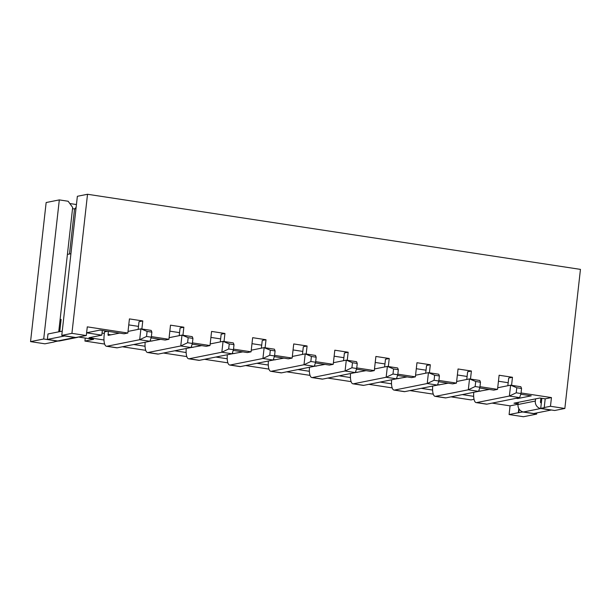 <?xml version="1.0" encoding="UTF-8"?>
<svg xmlns="http://www.w3.org/2000/svg" width="611" height="611" viewBox="0 0 611 611"><rect width="100%" height="100%" fill="white"/><g stroke="black" fill="none" stroke-linecap="round" stroke-linejoin="round"><path stroke-width="0.92" d="M107.521 331.261L104.534 331.857L104.168 335.118A12.105 3.994 -81.3 0 0 106.482 346.254A12.105 3.994 -81.3 0 0 106.963 346.246L139.69 339.708L140.912 328.84L151.177 330.406L151.864 332.147L147.098 331.422L146.533 336.462L151.299 337.188L151.864 332.147M479.979 386.694L497.53 389.367L493.772 390.124L479.681 387.977M438.897 380.432L456.455 383.112L452.698 383.861L438.606 381.715M397.822 374.176L415.381 376.85L411.615 377.606L397.524 375.452M356.748 367.914L374.306 370.594L370.541 371.343L356.45 369.197M315.666 361.659L333.224 364.332L329.466 365.08L315.375 362.934M274.591 355.396L292.15 358.069L288.384 358.825L274.293 356.679M233.517 349.133L251.075 351.814L247.31 352.562L233.219 350.416M192.434 342.878L209.993 345.551L206.235 346.307L192.144 344.153M151.36 336.615L168.919 339.296L165.153 340.044L151.062 337.898M54.196 341.816L57.678 341.114L43.717 338.99L59.313 199.896L46.153 202.531L30.55 341.618L43.717 338.99M30.55 341.618L44.924 343.81L54.18 341.961M544.225 407.529L550.473 406.277L551.45 397.585L545.203 398.83L544.225 407.529L544.638 407.59L540.727 408.369L554.696 410.5L564.847 408.469L580.45 269.382L87.526 194.267L77.368 196.291L61.772 335.386L71.922 333.354L87.526 194.267M550.473 406.277L564.847 408.469M415.381 376.85L416.962 362.728L430.312 364.759L429.411 372.802M456.455 383.112L458.044 368.983L471.394 371.022L470.485 379.064M497.53 389.367L499.118 375.246L512.469 377.277L511.567 385.327M551.45 397.585L521.053 392.957M71.922 333.354L86.304 335.546L75.733 337.509L61.772 335.386M86.617 332.774L99.944 330.108L124.079 333.782L127.844 333.033L87.281 326.854L86.304 335.546M127.844 333.033L129.425 318.904L142.775 320.943L141.874 328.985M168.919 339.296L170.5 325.167L183.85 327.198L182.949 335.248M209.993 345.551L211.582 331.429L224.932 333.461L224.023 341.503M251.075 351.814L252.656 337.684L266.006 339.724L265.105 347.766M292.15 358.069L293.731 343.947L307.081 345.979L306.18 354.029M333.224 364.332L334.813 350.202L348.163 352.242L347.254 360.284M374.306 370.594L375.887 356.465L389.238 358.497L388.336 366.547M339.074 375.818L350.447 377.552M298 369.563L309.372 371.289M256.925 363.301L268.29 365.034M215.843 357.038L227.216 358.772M174.769 350.783L186.141 352.516M133.694 344.52L145.059 346.254M86.609 332.842L101.808 335.156L89.023 337.715L103.985 339.991M78.353 337.012L93.575 339.334L84.921 341.06L104.649 344.069M122.406 346.773L145.731 350.332M163.488 353.036L186.806 356.587M204.563 359.299L227.88 362.85M245.637 365.554L268.962 369.105M286.712 371.816L310.037 375.368M327.794 378.072L351.111 381.631M368.868 384.334L392.186 387.886M409.943 390.597L433.268 394.148M451.025 396.852L471.05 399.907L474.044 399.304M492.099 403.115L510.07 405.849L518.059 404.253M545.203 398.83L539.864 398.021L513.981 403.191L518.105 403.818M516.173 398.303L517.716 398.54L531.257 395.836L520.755 394.232M462.306 394.599L473.678 396.333M421.231 388.336L432.603 390.07M380.157 382.081L391.521 383.815M510.07 405.849L509.093 414.548L523.474 416.733L536.641 414.105L522.672 411.974L518.349 412.7L518.808 408.583M84.921 341.06L85.257 338.066M509.093 414.548L518.349 412.7M58.725 331.834L72.671 207.457L68.149 201.248L59.313 199.896M69.822 203.539L76.444 204.548M536.641 414.105L536.771 412.921M507.84 385.732L508.703 378.033L512.469 377.277M466.766 379.469L467.629 371.771L471.394 371.022M425.691 373.206L426.554 365.508L430.312 364.759M384.609 366.951L385.472 359.253L389.238 358.497M343.535 360.689L344.398 352.99L348.163 352.242M302.46 354.433L303.323 346.735L307.081 345.979M261.378 348.171L262.241 340.472L266.006 339.724M220.304 341.908L221.167 334.209L224.932 333.461M179.229 335.653L180.092 327.954L183.85 327.198M138.147 329.39L139.018 321.692L142.775 320.943M128.753 324.899L138.491 326.381M169.827 331.154L179.565 332.644M210.91 337.417L220.64 338.899M251.984 343.68L261.722 345.162M293.059 349.935L302.796 351.417M334.141 356.198L343.871 357.679M375.215 362.453L384.953 363.942M416.29 368.716L426.027 370.197M457.372 374.978L467.102 376.46M498.446 381.233L508.184 382.715M540.727 408.369L541.85 398.326M518.762 412.761L519.159 409.171M75.963 208.832L72.518 208.817M69.478 253.993L74.511 209.122L76.131 207.328M517.777 397.982L517.716 398.54M102.335 330.467L101.808 335.156M102.045 333.064L104.359 333.423M473.777 392.308A12.105 3.994 -81.3 0 0 476.175 402.596L486.448 404.161A12.105 3.994 -81.3 0 0 486.929 404.146L519.655 397.608L509.383 396.043L510.605 385.174L520.87 386.74L521.557 388.481L516.791 387.756L516.226 392.804L520.992 393.53L521.557 388.481M476.175 402.596A12.105 3.994 -81.3 0 0 476.656 402.58L509.383 396.043L516.226 392.804M477.672 391.529L489.281 389.436M497.713 387.756L510.605 385.174L516.791 387.756M488.227 389.276L488.189 389.658M520.992 393.53L519.655 397.608M432.703 386.045A12.105 3.994 -81.3 0 0 435.101 396.333L445.366 397.898A12.105 3.994 -81.3 0 0 445.854 397.883L478.573 391.353L468.309 389.787L469.523 378.919L479.795 380.485L480.475 382.226L475.709 381.501L475.144 386.542L479.91 387.267L480.475 382.226M435.101 396.333A12.105 3.994 -81.3 0 0 435.582 396.325L468.309 389.787L475.144 386.542M436.598 385.274L448.199 383.181M456.638 381.493L469.523 378.919L475.709 381.501M479.91 387.267L478.573 391.353M391.62 379.79A12.105 3.994 -81.3 0 0 394.019 390.078L404.291 391.643A12.105 3.994 -81.3 0 0 404.772 391.628L437.499 385.09L427.226 383.525L428.448 372.657L438.721 374.222L439.401 375.964L434.635 375.238L434.07 380.279L438.835 381.004L439.401 375.964M394.019 390.078A12.105 3.994 -81.3 0 0 394.507 390.062L427.226 383.525L434.07 380.279M395.516 379.011L407.125 376.918M415.564 375.23L428.448 372.657L434.635 375.238M406.071 376.758L406.032 377.14M438.835 381.004L437.499 385.09M350.546 373.527A12.105 3.994 -81.3 0 0 352.944 383.815L363.217 385.381A12.105 3.994 -81.3 0 0 363.698 385.365L396.424 378.828L386.152 377.262L387.374 366.401L397.639 367.967L398.326 369.701L393.56 368.975L392.995 374.024L397.761 374.749L398.326 369.701M352.944 383.815A12.105 3.994 -81.3 0 0 353.425 383.8L386.152 377.262L392.995 374.024M354.441 372.748L366.05 370.656M374.482 368.975L387.374 366.401L393.56 368.975M364.996 370.495L364.958 370.877M397.761 374.749L396.424 378.828M309.471 367.272A12.105 3.994 -81.3 0 0 311.87 377.552L322.134 379.118A12.105 3.994 -81.3 0 0 322.623 379.11L355.342 372.573L345.078 371.007L346.292 360.139L356.564 361.704L357.244 363.446L352.478 362.72L351.913 367.761L356.679 368.486L357.244 363.446M311.87 377.552A12.105 3.994 -81.3 0 0 312.351 377.545L345.078 371.007L351.913 367.761M313.367 366.493L324.968 364.4M333.407 362.713L346.292 360.139L352.478 362.72M356.679 368.486L355.342 372.573M268.389 361.009A12.105 3.994 -81.3 0 0 270.788 371.297L281.06 372.863A12.105 3.994 -81.3 0 0 281.541 372.847L314.268 366.31L303.995 364.744L305.217 353.876L315.49 355.442L316.17 357.183L311.404 356.457L310.839 361.498L315.604 362.231L316.17 357.183M270.788 371.297A12.105 3.994 -81.3 0 0 271.276 371.282L303.995 364.744L310.839 361.498M272.285 360.23L283.894 358.138M292.333 356.45L305.217 353.876L311.404 356.457M282.84 357.977L282.801 358.359M315.604 362.231L314.268 366.31M227.315 354.747A12.105 3.994 -81.3 0 0 229.713 365.034L239.986 366.6A12.105 3.994 -81.3 0 0 240.467 366.585L273.193 360.047L262.921 358.489L264.143 347.621L274.408 349.187L275.095 350.928L270.329 350.202L269.764 355.243L274.53 355.969L275.095 350.928M229.713 365.034A12.105 3.994 -81.3 0 0 230.194 365.019L262.921 358.489L269.764 355.243M231.21 353.975L242.819 351.883M251.251 350.195L264.143 347.621L270.329 350.202M274.53 355.969L273.193 360.047M186.24 348.491A12.105 3.994 -81.3 0 0 188.639 358.779L198.903 360.345A12.105 3.994 -81.3 0 0 199.392 360.33L232.111 353.792L221.846 352.226L223.061 341.358L233.333 342.924L234.013 344.665L229.247 343.94L228.682 348.98L233.448 349.706L234.013 344.665M188.639 358.779A12.105 3.994 -81.3 0 0 189.12 358.764L221.846 352.226L228.682 348.98M190.136 347.712L201.745 345.62M210.176 343.932L223.061 341.358L229.247 343.94M200.691 345.459L200.645 345.841M233.448 349.706L232.111 353.792M145.158 342.229A12.105 3.994 -81.3 0 0 147.564 352.516L157.829 354.082A12.105 3.994 -81.3 0 0 158.31 354.067L191.037 347.529L180.764 345.963L181.986 335.103L192.259 336.661L192.939 338.402L188.173 337.677L187.608 342.725L192.373 343.451L192.939 338.402M147.564 352.516A12.105 3.994 -81.3 0 0 148.045 352.501L180.764 345.963L187.608 342.725M149.053 341.45L160.662 339.357M169.102 337.677L181.986 335.103L188.173 337.677M159.616 339.197L159.57 339.579M192.373 343.451L191.037 347.529M106.482 346.254L116.754 347.819A12.105 3.994 -81.3 0 0 117.236 347.812L149.962 341.274L139.69 339.708L146.533 336.462M108.269 331.376L108.139 335.378L119.588 333.102M128.02 331.414L140.912 328.84L147.098 331.422M151.299 337.188L149.962 341.274M76.971 337.478L59.672 340.93A6.599 6.186 -101.3 0 1 57.648 340.976L47.375 339.418L64.682 335.958L74.947 337.524A6.599 6.186 78.7 0 0 76.971 337.478A6.599 6.186 78.7 0 0 78.452 336.966M47.375 339.418L47.986 333.98L62.246 331.131M67.409 254.405L70.929 253.702M59.741 331.636L61.108 319.4L60.092 319.606M518.273 402.336L518.029 404.505A6.599 6.186 -101.3 0 0 523.459 411.967L533.731 413.532L551.03 410.073L540.758 408.507L523.459 411.967M540.758 408.507A6.599 6.186 78.7 0 1 535.328 401.053L535.572 398.876M541.323 403.069A1.1 1.031 -101.3 0 1 540.468 401.832L540.872 398.173M486.929 404.146L476.656 402.58M478.734 390.872L480.643 391.162M445.854 397.883L435.582 396.325M437.652 384.609L439.561 384.907M404.772 391.628L394.507 390.062M396.577 378.354L398.487 378.644M363.698 385.365L353.425 383.8M355.503 372.091L357.412 372.382M322.623 379.11L312.351 377.545M314.421 365.836L316.33 366.126M281.541 372.847L271.276 371.282M273.346 359.574L275.255 359.864M240.467 366.585L230.194 365.019M232.272 353.311L234.181 353.601M199.392 360.33L189.12 358.764M191.19 347.056L193.099 347.346M158.31 354.067L148.045 352.501M150.115 340.793L152.024 341.083M117.236 347.812L106.963 346.246M107.933 334.362L110.95 334.828M57.648 340.976L74.947 337.524M535.328 401.053L518.029 404.505"/></g></svg>
